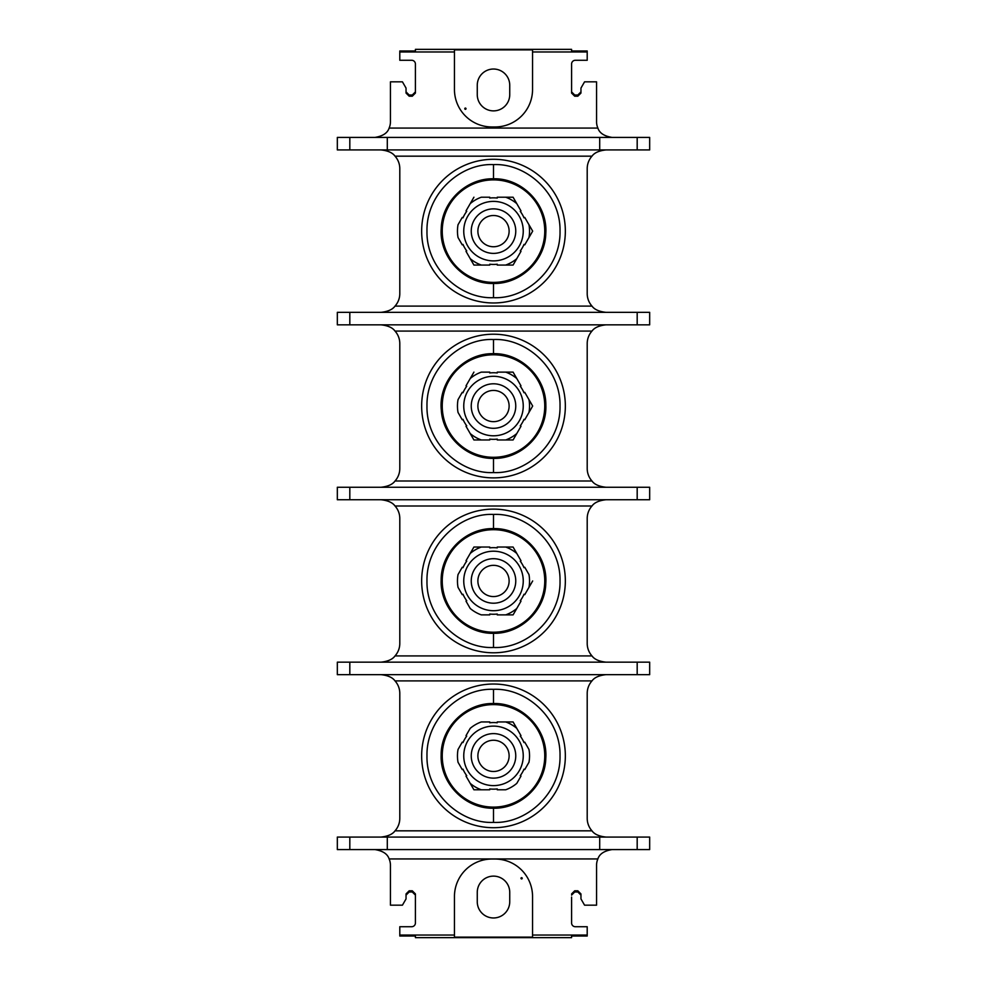 <?xml version="1.0" encoding="UTF-8"?>
<svg xmlns="http://www.w3.org/2000/svg" width="987" height="987" viewBox="0 0 987 987"><rect width="100%" height="100%" fill="white"/><g stroke="black" fill="none" stroke-linecap="round" stroke-linejoin="round"><path stroke-width="1.48" d="M481.311 614.876L489.749 614.876L481.311 614.876A36.05 36.05 0 0 1 470.219 608.473L466 601.157L466.728 600.738A33.299 33.299 0 0 1 462.977 594.248L462.249 594.667L458.03 587.364A36.05 36.05 0 0 1 458.03 574.557L462.249 567.241L462.977 567.661A33.299 33.299 0 0 1 466.728 561.171L466 560.752L470.219 553.436A36.05 36.05 0 0 1 481.311 547.032L473.92 547.032L466 560.752M470.219 553.436L473.92 547.032L489.749 547.032L489.749 547.871A33.299 33.299 0 0 1 497.251 547.871L497.251 547.032L505.689 547.032A36.05 36.05 0 0 1 516.781 553.436L521 560.752L520.272 561.171A33.299 33.299 0 0 1 524.023 567.661L524.751 567.241L528.97 574.557A36.05 36.05 0 0 1 528.97 587.364L524.751 594.667L524.023 594.248A33.299 33.299 0 0 1 520.272 600.738L521 601.157L516.781 608.473A36.05 36.05 0 0 1 505.689 614.876L497.251 614.876L497.251 614.037A33.299 33.299 0 0 1 489.749 614.037L489.749 614.876M516.781 608.473L513.08 614.876L505.689 614.876L513.08 614.876L521 601.157M505.689 547.032L513.08 547.032L516.781 553.436L513.08 547.032L497.251 547.032M528.97 587.364L532.672 580.961L528.97 587.364M565.341 580.961A71.841 71.841 0 0 1 493.5 652.789A71.841 71.841 0 0 1 421.659 580.961A71.841 71.841 0 0 1 493.5 509.119A71.841 71.841 0 0 1 565.341 580.961M605.944 662.166C599.035 661.401 594.384 659.316 591.978 655.923A18.741 18.741 0 0 1 587.203 643.425L587.203 518.483A18.741 18.741 0 0 1 591.978 505.998C594.384 502.593 599.035 500.52 605.944 499.743M381.056 499.743C387.965 500.52 392.616 502.593 395.022 505.998A18.741 18.741 0 0 1 399.797 518.483L399.797 643.425A18.741 18.741 0 0 1 395.022 655.923C392.616 659.316 387.965 661.401 381.056 662.166M605.944 487.257C599.035 486.48 594.384 484.407 591.978 481.002A18.741 18.741 0 0 1 587.203 468.517L587.203 343.575A18.741 18.741 0 0 1 591.978 331.077C594.384 327.684 599.035 325.599 605.944 324.834M605.944 312.336C599.035 311.571 594.384 309.486 591.978 306.093A18.741 18.741 0 0 1 587.203 293.595L587.203 168.666A18.741 18.741 0 0 1 591.978 156.168C594.384 152.775 599.035 150.69 605.944 149.925M605.944 837.075C599.035 836.31 594.384 834.225 591.978 830.832A18.741 18.741 0 0 1 587.203 818.334L587.203 693.405A18.741 18.741 0 0 1 591.978 680.907C594.384 677.514 599.035 675.429 605.944 674.664M381.056 674.664C387.965 675.429 392.616 677.514 395.022 680.907A18.741 18.741 0 0 1 399.797 693.405L399.797 818.334A18.741 18.741 0 0 1 395.022 830.832C392.616 834.225 387.965 836.31 381.056 837.075M580.961 895.11L577.827 891.989L574.705 891.989L571.584 895.11M571.584 897.047L571.584 922.968A3.751 3.751 0 0 0 575.335 926.719L587.203 926.719L587.203 936.021L571.584 936.021L571.584 937.65L415.416 937.65L415.416 936.021L399.797 936.021L399.797 935.034L454.452 935.034L454.452 937.132L532.548 937.132L532.548 935.034L587.203 935.034M532.548 935.034L532.548 896.517A37.481 37.481 0 0 0 495.067 859.035L491.933 859.035A37.481 37.481 0 0 0 454.452 896.517L454.452 935.034M520.988 878.307A0.629 0.629 0 0 1 521.605 877.677A0.629 0.629 0 0 1 522.234 878.307A0.629 0.629 0 0 1 521.605 878.936A0.629 0.629 0 0 1 520.988 878.307M477.264 892.359L477.264 901.736A16.236 16.236 0 0 0 493.5 917.972A16.236 16.236 0 0 0 509.736 901.736L509.736 892.359A16.236 16.236 0 0 0 493.5 876.123A16.236 16.236 0 0 0 477.264 892.359M374.813 849.573C382.771 850.819 387.546 853.94 389.125 858.937A15.619 15.619 0 0 1 390.433 865.192L390.433 905.165L402.437 905.165L406.039 898.923L406.039 893.926L409.173 890.805L409.173 891.989L412.295 891.989L412.295 890.805L415.416 893.926L415.416 922.968A3.751 3.751 0 0 1 411.665 926.719L399.797 926.719L399.797 935.034M571.584 893.926L574.705 890.805L577.827 890.805L580.961 893.926L580.961 898.923L584.563 905.165L596.567 905.165L596.567 865.192A15.619 15.619 0 0 1 597.875 858.937C599.454 853.94 604.229 850.819 612.187 849.573M412.295 890.805L409.173 890.805M587.203 51.966L532.548 51.966L532.548 89.484A37.481 37.481 0 0 1 495.067 126.965L491.933 126.965A37.481 37.481 0 0 1 454.452 89.484L454.452 51.966L399.797 51.966L399.797 50.979L415.416 50.979L415.416 49.35L571.584 49.35L571.584 50.979L587.203 50.979L587.203 60.281L575.335 60.281A3.751 3.751 0 0 0 571.584 64.032L571.584 93.074L574.705 96.195L577.827 96.195L577.827 95.011L574.705 95.011L574.705 96.195M571.584 91.89L574.705 95.011M577.827 95.011L580.961 91.89M612.187 137.427C604.229 136.181 599.454 133.06 597.875 128.063A15.619 15.619 0 0 1 596.567 121.808L596.567 81.835L584.563 81.835L580.961 88.077L580.961 93.074L577.827 96.195M406.039 91.89L409.173 95.011L409.173 96.195L412.295 96.195L415.416 93.074L415.416 64.032A3.751 3.751 0 0 0 411.665 60.281L399.797 60.281L399.797 51.966M409.173 96.195L406.039 93.074L406.039 88.077L402.437 81.835L390.433 81.835L390.433 121.808A15.619 15.619 0 0 1 389.125 128.063C387.546 133.06 382.771 136.181 374.813 137.427M532.548 51.966L532.548 49.868L454.452 49.868L454.452 51.966M466.012 108.693A0.629 0.629 0 0 1 465.395 109.323A0.629 0.629 0 0 1 464.766 108.693A0.629 0.629 0 0 1 465.395 108.064A0.629 0.629 0 0 1 466.012 108.693M509.736 94.641L509.736 85.264A16.236 16.236 0 0 0 493.5 69.028A16.236 16.236 0 0 0 477.264 85.264L477.264 94.641A16.236 16.236 0 0 0 493.5 110.877A16.236 16.236 0 0 0 509.736 94.641M415.416 93.074L415.416 89.953M409.173 95.011L412.295 95.011L415.416 91.89M637.183 137.427L649.668 137.427L649.668 149.925L637.183 149.925L637.183 137.427L337.332 137.427L337.332 149.925L637.183 149.925M381.056 149.925C387.965 150.69 392.616 152.775 395.022 156.168A18.741 18.741 0 0 1 399.797 168.666L399.797 293.595A18.741 18.741 0 0 1 395.022 306.093C392.616 309.486 387.965 311.571 381.056 312.336M637.183 312.336L649.668 312.336L649.668 324.834L337.332 324.834L337.332 312.336L637.183 312.336L637.183 324.834M381.056 324.834C387.965 325.599 392.616 327.684 395.022 331.077A18.741 18.741 0 0 1 399.797 343.575L399.797 468.517A18.741 18.741 0 0 1 395.022 481.002C392.616 484.407 387.965 486.48 381.056 487.257M637.183 487.257L649.668 487.257L649.668 499.743L337.332 499.743L337.332 487.257L637.183 487.257L637.183 499.743M387.299 149.925L387.299 137.427M599.701 149.925L599.701 137.427M637.183 662.166L649.668 662.166L649.668 674.664L337.332 674.664L337.332 662.166L637.183 662.166L637.183 674.664M637.183 837.075L649.668 837.075L649.668 849.573L637.183 849.573L637.183 837.075L337.332 837.075L337.332 849.573L637.183 849.573M409.173 891.989L406.039 895.11M415.416 895.11L412.295 891.989M387.299 849.573L387.299 837.075M599.701 849.573L599.701 837.075M565.341 406.039A71.841 71.841 0 0 1 493.5 477.881A71.841 71.841 0 0 1 421.659 406.039A71.841 71.841 0 0 1 493.5 334.211A71.841 71.841 0 0 1 565.341 406.039M481.311 439.968A36.05 36.05 0 0 1 470.219 433.564L473.92 439.968L489.749 439.968L473.92 439.968L466 426.248L466.728 425.829A33.299 33.299 0 0 1 462.977 419.339L462.249 419.759L458.03 412.443A36.05 36.05 0 0 1 458.03 399.636L462.249 392.332L462.977 392.752A33.299 33.299 0 0 1 466.728 386.262L466 385.843L473.92 372.124L466 385.843M470.219 378.527A36.05 36.05 0 0 1 481.311 372.124L489.749 372.124L489.749 372.963A33.299 33.299 0 0 1 497.251 372.963L497.251 372.124L505.689 372.124A36.05 36.05 0 0 1 516.781 378.527L513.08 372.124L497.251 372.124M516.781 433.564A36.05 36.05 0 0 1 505.689 439.968L513.08 439.968L521 426.248L513.08 439.968L497.251 439.968L497.251 439.129A33.299 33.299 0 0 1 489.749 439.129L489.749 439.968M532.672 406.039L528.97 399.636L532.672 406.039L528.97 412.443L532.672 406.039M505.689 372.124L513.08 372.124L521 385.843L520.272 386.262A33.299 33.299 0 0 1 524.023 392.752L524.751 392.332L528.97 399.636A36.05 36.05 0 0 1 528.97 412.443L524.751 419.759L524.023 419.339A33.299 33.299 0 0 1 520.272 425.829L521 426.248M523.246 406.039A29.746 29.746 0 0 1 493.5 435.798A29.746 29.746 0 0 1 463.754 406.039A29.746 29.746 0 0 1 493.5 376.294A29.746 29.746 0 0 1 523.246 406.039M515.757 406.039A22.257 22.257 0 0 0 493.5 383.795A22.257 22.257 0 0 0 471.243 406.039A22.257 22.257 0 0 0 493.5 428.296A22.257 22.257 0 0 0 515.757 406.039M509.119 406.039A15.619 15.619 0 0 0 493.5 390.433A15.619 15.619 0 0 0 477.881 406.039A15.619 15.619 0 0 0 493.5 421.659A15.619 15.619 0 0 0 509.119 406.039M565.341 231.131A71.841 71.841 0 0 1 493.5 302.972A71.841 71.841 0 0 1 421.659 231.131A71.841 71.841 0 0 1 493.5 159.289A71.841 71.841 0 0 1 565.341 231.131M481.311 265.059A36.05 36.05 0 0 1 470.219 258.656L473.92 265.059L489.749 265.059L473.92 265.059L466 251.34L466.728 250.92A33.299 33.299 0 0 1 462.977 244.431L462.249 244.85L458.03 237.534A36.05 36.05 0 0 1 458.03 224.728L462.249 217.424L462.977 217.831A33.299 33.299 0 0 1 466.728 211.341L466 210.922L473.92 197.215L466 210.922M470.219 203.618A36.05 36.05 0 0 1 481.311 197.215L489.749 197.215L489.749 198.054A33.299 33.299 0 0 1 497.251 198.054L497.251 197.215L505.689 197.215A36.05 36.05 0 0 1 516.781 203.618L513.08 197.215L497.251 197.215M516.781 258.656A36.05 36.05 0 0 1 505.689 265.059L513.08 265.059L521 251.34L513.08 265.059L497.251 265.059L497.251 264.22A33.299 33.299 0 0 1 489.749 264.22L489.749 265.059M532.672 231.131L528.97 224.728L532.672 231.131L528.97 237.534L532.672 231.131M505.689 197.215L513.08 197.215L521 210.922L520.272 211.341A33.299 33.299 0 0 1 524.023 217.831L524.751 217.424L528.97 224.728A36.05 36.05 0 0 1 528.97 237.534L524.751 244.85L524.023 244.431A33.299 33.299 0 0 1 520.272 250.92L521 251.34M523.246 231.131A29.746 29.746 0 0 1 493.5 260.889A29.746 29.746 0 0 1 463.754 231.131A29.746 29.746 0 0 1 493.5 201.385A29.746 29.746 0 0 1 523.246 231.131M515.757 231.131A22.257 22.257 0 0 0 493.5 208.874A22.257 22.257 0 0 0 471.243 231.131A22.257 22.257 0 0 0 493.5 253.388A22.257 22.257 0 0 0 515.757 231.131M509.119 231.131A15.619 15.619 0 0 0 493.5 215.511A15.619 15.619 0 0 0 477.881 231.131A15.619 15.619 0 0 0 493.5 246.75A15.619 15.619 0 0 0 509.119 231.131M565.341 755.869A71.841 71.841 0 0 1 493.5 827.711A71.841 71.841 0 0 1 421.659 755.869A71.841 71.841 0 0 1 493.5 684.028A71.841 71.841 0 0 1 565.341 755.869M470.219 783.382L473.92 789.785L481.311 789.785L473.92 789.785L466 776.078L466.728 775.659A33.299 33.299 0 0 1 462.977 769.169L462.249 769.576L458.03 762.272A36.05 36.05 0 0 1 458.03 749.466L462.249 742.15L462.977 742.569A33.299 33.299 0 0 1 466.728 736.08L466 735.66L470.219 728.344A36.05 36.05 0 0 1 481.311 721.941L489.749 721.941L489.749 722.78A33.299 33.299 0 0 1 497.251 722.78L497.251 721.941L505.689 721.941A36.05 36.05 0 0 1 516.781 728.344L513.08 721.941L505.689 721.941L513.08 721.941L521 735.66L520.272 736.08A33.299 33.299 0 0 1 524.023 742.569L524.751 742.15L528.97 749.466A36.05 36.05 0 0 1 528.97 762.272L524.751 769.576L524.023 769.169A33.299 33.299 0 0 1 520.272 775.659L521 776.078L516.781 783.382A36.05 36.05 0 0 1 505.689 789.785L497.251 789.785L497.251 788.946A33.299 33.299 0 0 1 489.749 788.946L489.749 789.785L481.311 789.785A36.05 36.05 0 0 1 470.219 783.382M523.246 755.869A29.746 29.746 0 0 1 493.5 785.615A29.746 29.746 0 0 1 463.754 755.869A29.746 29.746 0 0 1 493.5 726.111A29.746 29.746 0 0 1 523.246 755.869M515.757 755.869A22.257 22.257 0 0 0 493.5 733.612A22.257 22.257 0 0 0 471.243 755.869A22.257 22.257 0 0 0 493.5 778.126A22.257 22.257 0 0 0 515.757 755.869M509.119 755.869A15.619 15.619 0 0 0 493.5 740.25A15.619 15.619 0 0 0 477.881 755.869A15.619 15.619 0 0 0 493.5 771.489A15.619 15.619 0 0 0 509.119 755.869M523.246 580.961A29.746 29.746 0 0 1 493.5 610.706A29.746 29.746 0 0 1 463.754 580.961A29.746 29.746 0 0 1 493.5 551.202A29.746 29.746 0 0 1 523.246 580.961M515.757 580.961A22.257 22.257 0 0 0 493.5 558.704A22.257 22.257 0 0 0 471.243 580.961A22.257 22.257 0 0 0 493.5 603.205A22.257 22.257 0 0 0 515.757 580.961M509.119 580.961A15.619 15.619 0 0 0 493.5 565.341A15.619 15.619 0 0 0 477.881 580.961A15.619 15.619 0 0 0 493.5 596.567A15.619 15.619 0 0 0 509.119 580.961M560.024 755.869C560.813 718.437 526.416 687.754 493.5 689.333C460.584 687.754 426.187 718.437 426.976 755.869C426.187 793.301 460.584 823.985 493.5 822.393C526.416 823.985 560.813 793.301 560.024 755.869M560.024 580.961C560.813 543.516 526.416 512.845 493.5 514.424C460.584 512.845 426.187 543.516 426.976 580.961C426.187 618.393 460.584 649.076 493.5 647.484C526.416 649.076 560.813 618.393 560.024 580.961M560.024 406.039C560.813 368.607 526.416 337.924 493.5 339.516C460.584 337.924 426.187 368.607 426.976 406.039C426.187 443.484 460.584 474.155 493.5 472.576C526.416 474.155 560.813 443.484 560.024 406.039M560.024 231.131C560.813 193.699 526.416 163.015 493.5 164.607C460.584 163.015 426.187 193.699 426.976 231.131C426.187 268.563 460.584 299.246 493.5 297.667C526.416 299.246 560.813 268.563 560.024 231.131M493.5 529.698A51.262 51.262 0 0 0 442.238 580.961A51.262 51.262 0 0 0 493.5 632.211A51.262 51.262 0 0 0 544.762 580.961A51.262 51.262 0 0 0 493.5 529.698M395.022 655.923L591.978 655.923M591.978 505.998L395.022 505.998M395.022 830.832L591.978 830.832M591.978 680.907L395.022 680.907M389.125 858.937L597.875 858.937M597.875 128.063L389.125 128.063M412.295 96.195L412.295 95.011M395.022 306.093L591.978 306.093M591.978 156.168L395.022 156.168M395.022 481.002L591.978 481.002M591.978 331.077L395.022 331.077M349.817 149.925L349.817 137.427M349.817 324.834L349.817 312.336M349.817 499.743L349.817 487.257M349.817 674.664L349.817 662.166M349.817 849.573L349.817 837.075M577.827 891.989L577.827 890.805M574.705 890.805L574.705 891.989M493.5 354.789A51.262 51.262 0 0 1 544.762 406.039A51.262 51.262 0 0 1 493.5 457.302A51.262 51.262 0 0 1 442.238 406.039A51.262 51.262 0 0 1 493.5 354.789M493.5 179.881A51.262 51.262 0 0 1 544.762 231.131A51.262 51.262 0 0 1 493.5 282.393A51.262 51.262 0 0 1 442.238 231.131A51.262 51.262 0 0 1 493.5 179.881M493.5 704.607A51.262 51.262 0 0 1 544.762 755.869A51.262 51.262 0 0 1 493.5 807.119A51.262 51.262 0 0 1 442.238 755.869A51.262 51.262 0 0 1 493.5 704.607M493.5 689.333L493.5 703.521C522.382 702.719 547.945 729.529 545.786 758.337C545.169 785.405 520.568 808.871 493.5 808.217L493.5 822.393M493.5 514.424L493.5 528.613C522.382 527.811 547.945 554.608 545.786 583.416C545.169 610.497 520.568 633.95 493.5 633.309L493.5 647.484M493.5 339.516L493.5 353.691C521.173 353.001 546.107 377.54 545.848 405.225C547.032 433.478 521.778 459.14 493.5 458.387L493.5 472.576M493.5 164.607L493.5 178.783C522.382 177.981 547.945 204.79 545.786 233.598C545.169 260.679 520.568 284.133 493.5 283.479L493.5 297.667M493.5 633.309C465.222 634.049 439.968 608.387 441.152 580.134C440.893 552.449 465.827 527.909 493.5 528.613M493.5 458.387C467.024 458.992 442.793 436.599 441.312 410.148C438.154 380.822 464.013 352.84 493.5 353.691M493.5 283.479C464.618 284.281 439.055 257.471 441.214 228.663C441.831 201.595 466.432 178.129 493.5 178.783M493.5 808.217C465.222 808.958 439.968 783.308 441.152 755.043C440.893 727.37 465.827 702.818 493.5 703.521"/></g></svg>
